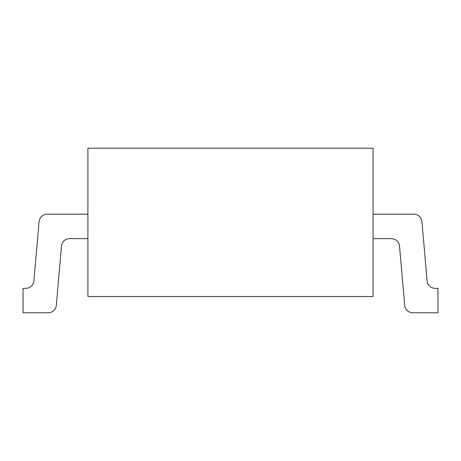 <?xml version="1.0" encoding="UTF-8"?>
<svg xmlns="http://www.w3.org/2000/svg" width="461" height="461" viewBox="0 0 461 461"><rect width="100%" height="100%" fill="white"/><g stroke="black" fill="none" stroke-linecap="round" stroke-linejoin="round"><path stroke-width="0.69" d="M87.907 296.498L373.093 296.498L373.093 148.206L87.907 148.206L87.907 296.498M373.093 238.648L391.406 238.648A8.148 8.148 0 0 1 399.52 246.088L404.706 305.355A8.148 8.148 0 0 0 412.826 312.794L437.95 312.794L437.95 288.35L435.224 288.35A8.148 8.148 0 0 1 427.105 280.916L421.919 221.643A8.148 8.148 0 0 0 413.805 214.204L373.093 214.204M87.907 214.204L47.195 214.204A8.148 8.148 0 0 0 39.081 221.643L33.895 280.916A8.148 8.148 0 0 1 25.776 288.35L23.05 288.35L23.05 312.794L48.175 312.794A8.148 8.148 0 0 0 56.294 305.355L61.48 246.088A8.148 8.148 0 0 1 69.594 238.648L87.907 238.648"/></g></svg>
